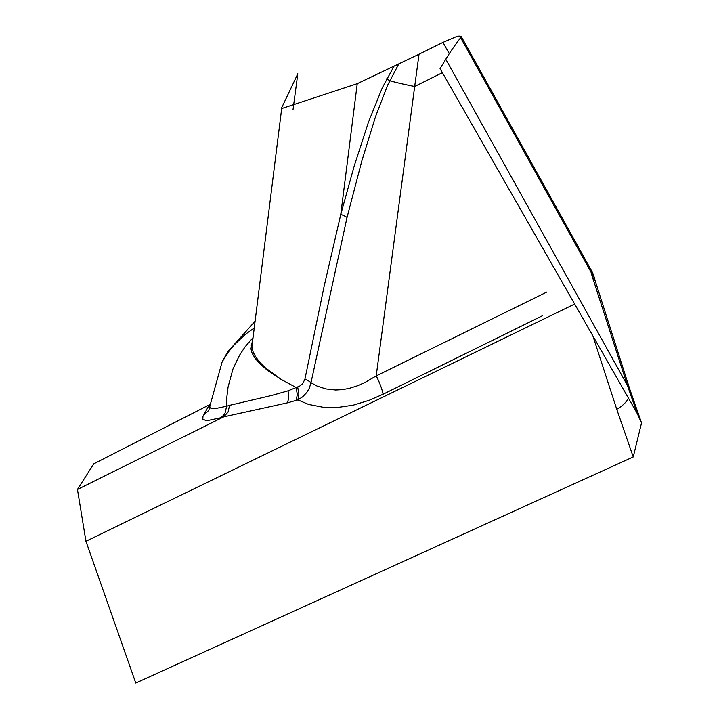 <?xml version="1.0" encoding="UTF-8"?>
<svg xmlns="http://www.w3.org/2000/svg" width="719" height="719" viewBox="0 0 719 719"><rect width="100%" height="100%" fill="white"/><g stroke="black" fill="none" stroke-linecap="round" stroke-linejoin="round"><path stroke-width="1.08" d="M293.037 109.558L297.81 73.76L281.821 107.473L281.56 109.585M254.05 328.134L245.107 334.524L233.936 345.183L228.822 351.465L222.153 361.819L227.653 351.861M227.68 351.816L254.877 321.465M449.249 53.7L442.958 42.394A53600.866 6918.272 151.3 0 1 419.033 54.195A75759.673 70052.467 136.3 0 0 414.683 86.46L376.208 375.911L365.234 382.346L357.46 385.806L349.092 388.422L342.37 389.635L335.638 390.004L325.878 388.925L317.025 386.049L310.985 382.724L309.314 388.197L306.815 392.43L302.672 396.78L297.918 399.917L287.169 402.901L223.699 416.867L77.463 489.468L93.731 463.845L209.831 404.554M460.627 37.703A1500.796 193.708 -28.7 0 0 445.78 59.21L627.399 385.357L592.249 276.482A163.941 51.57 60.3 0 1 590.982 272.043L460.627 37.703L461.113 36.301L458.983 36.049L455.54 36.984L442.958 42.394M445.78 59.21L440.064 68.602L637.133 413.326L641.537 422.916L633.241 456.951L135.774 683.05L85.938 541.272L77.463 489.468M281.821 107.473L251.938 346.504L253.151 352.085L255.596 356.777L260.242 362.744L265.374 367.822L281.093 379.371L296.156 387.523L287.968 390.848A13.733 8.295 -103.6 0 1 287.169 402.901M281.444 108.659L357.244 83.665L340.77 214.415L324.17 286.09L304.901 379.273L302.546 383.865L299.742 386.058L296.156 387.523L297.298 394.479L296.21 400.42M357.244 83.665L419.033 54.195M394.102 66.067L382.31 87.772L368.559 121.879L354.17 166.125L340.77 214.415A13.733 5.015 -165.4 0 1 347.043 217.444L361.837 160.894L375.534 116.64L387.568 85.318L398.811 63.856M594.227 277.39L590.982 272.043A27.466 1.977 -29.1 0 0 591.674 271.027L461.113 36.301M628.505 398.227A27.466 15.719 -19.2 0 1 616.758 409.309L592.851 335.863M616.758 409.309L633.241 456.951M252.657 339.404L250.976 348.877L252.054 353.056L255.02 358.179L259.766 363.616L267.513 370.411L282.971 380.549M252.845 337.831L245.179 346.72L239.544 355.204L232.947 369.063L228.076 387.011L226.889 396.717L226.629 406.235A187.614 21.615 -30.4 0 0 229.55 405.345L271.719 395.441L287.959 390.848M297.666 386.993L298.906 393.958L297.927 399.917L308.64 404.446L323.963 407.412L336.878 407.574L353.263 405.165L369.323 400.24L383.119 394.21A27.466 8.682 63.8 0 0 376.208 375.911A53636.259 3087.835 -27.3 0 0 546.764 292.076M304.901 379.273A13.733 5.051 -168.4 0 1 310.985 382.715L347.043 217.444M574.661 304.047L85.938 541.281M222.153 361.819L209.759 406.46L210.73 408.167L214.729 408.707L226.629 406.235L225.083 412.985L223.465 415.384L220.589 417.802A203.98 20.213 -28.4 0 0 223.699 416.867L228.085 412.077L229.55 405.345M472.698 59.407A27.466 1.977 -29.1 0 0 473.39 58.383M592.249 276.482L595.296 281.147L629.718 388.997A27.466 15.719 -19.2 0 0 627.399 385.357L637.133 413.326M386.714 78.793A13.733 5.455 -152.6 0 1 389.653 80.717A96.139 23.943 7.6 0 0 414.683 86.46A53653.047 5519.044 151.6 0 0 442.392 72.682M252.135 343.772A6.866 6.381 17.9 0 1 251.21 345.327M383.119 394.21A53369.842 3486.925 -27.5 0 0 542.521 315.704M209.301 404.842L202.992 416.292L202.803 419.195L205.679 420.435L208.258 420.426L220.589 417.802M209.759 406.451L208.825 410.324L203.297 415.69M591.674 271.027A27.466 27.466 0 0 1 594.164 277.139L595.296 281.147M629.718 388.997L641.537 422.916"/></g></svg>
